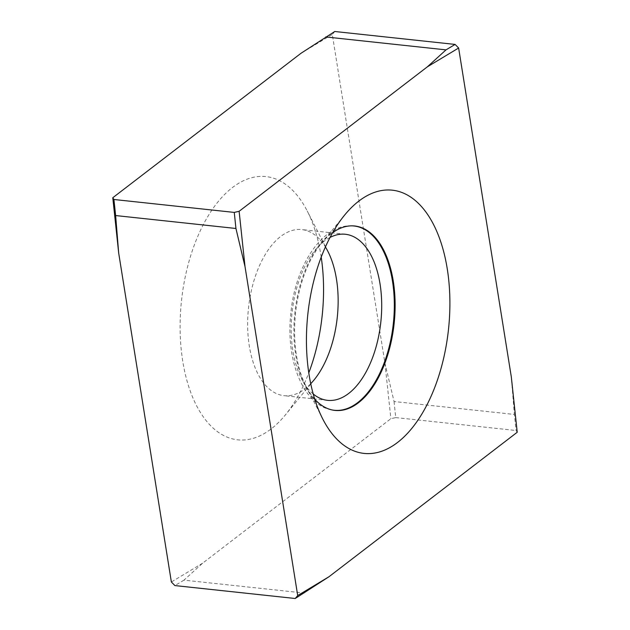 <?xml version="1.0" encoding="UTF-8"?>
<svg xmlns="http://www.w3.org/2000/svg" width="630" height="630" viewBox="0 0 630 630"><rect width="100%" height="100%" fill="white"/><g stroke="black" fill="none" stroke-linecap="round" stroke-linejoin="round"><path stroke-width="0.47" stroke-dasharray="3.15 2.36" d="M334.774 31.5L332.293 34.437L384.977 363.368L394.057 401.523L514.363 414.445L511.316 376.937M517.214 432.267L516.08 430.51L514.363 414.445M394.057 401.523L395.742 417.588L390.876 418.698L202.616 563.188L183.984 580.135L304.29 593.058M395.742 417.588L516.08 430.51M321.213 257.142A132.371 70.733 96.1 0 0 320.914 255.197A132.371 70.733 96.1 0 0 307.243 211.011A132.371 70.733 96.1 0 0 210.105 212.814A132.371 70.733 96.1 0 0 190.803 392.577A132.371 70.733 96.1 0 0 285.335 414.965A132.371 70.733 96.1 0 0 308.787 372.858M384.977 363.368L390.876 418.698M202.616 563.188L171.368 581.994M301.045 53.243L332.293 34.437M183.984 580.135L174.896 585.577M314.764 399.223A92.744 49.557 -83.9 0 1 306.038 386.308A92.744 49.557 -83.9 0 1 296.462 355.359A92.744 49.557 -83.9 0 1 321.387 243.416A92.744 49.557 -83.9 0 1 332.656 232.651M310.732 383.702A83.514 44.628 -83.9 0 1 283.973 395.664A83.514 44.628 -83.9 0 1 248.519 307.857A83.514 44.628 -83.9 0 1 301.809 229.588A83.514 44.628 -83.9 0 1 325.419 246.96M313.22 393.986A83.514 44.628 -83.9 0 1 292.068 312.535A83.514 44.628 -83.9 0 1 330.041 237.439M331.876 409.902A92.665 49.518 -83.9 0 1 331.498 409.823A92.665 49.518 -83.9 0 1 294.871 312.834A92.665 49.518 -83.9 0 1 351.257 225.839A92.665 49.518 -83.9 0 1 351.642 225.847M306.038 386.308L322.757 418.989M321.387 243.416L344.665 215.035M327.852 251.299L307.243 211.011M314.031 379.977L285.335 414.965M345.358 234.266L301.809 229.588M327.521 400.341L283.973 395.664M352.028 225.839L351.257 225.839C322.379 224.579 295.029 265.553 290.808 313.709C285.587 360.832 303.565 404.972 331.498 409.823L332.254 409.988"/><path stroke-width="0.94" d="M427.384 66.811L239.124 211.302L245.023 266.632L297.707 595.563L295.226 598.5L174.896 585.577L171.368 581.994L118.684 253.063L112.786 197.733L301.045 53.243L334.774 31.5L455.104 44.423L446.016 49.864L427.384 66.811L458.632 48.006L455.104 44.423M458.632 48.006L511.316 376.937L517.214 432.267L328.954 576.757L295.226 598.5M309.086 374.803A132.371 70.733 -83.9 0 1 344.665 215.035A132.371 70.733 -83.9 0 1 439.197 237.423A132.371 70.733 -83.9 0 1 419.895 417.186A132.371 70.733 -83.9 0 1 322.757 418.989A132.371 70.733 -83.9 0 1 309.086 374.803M297.707 595.563L328.954 576.757M308.787 372.858A132.371 70.733 96.1 0 0 321.213 257.142M325.71 36.942L446.016 49.864M118.684 253.063L115.636 215.555L113.92 199.489L112.786 197.733M113.92 199.489L234.258 212.412L235.943 228.477L245.023 266.632M239.124 211.302L234.258 212.412M115.636 215.555L235.943 228.477M332.656 232.651A92.744 49.557 -83.9 0 1 352.028 225.839A92.744 49.557 -83.9 0 1 393.262 281.059A92.744 49.557 -83.9 0 1 380.74 372.984A92.744 49.557 -83.9 0 1 332.254 409.988A92.744 49.557 -83.9 0 1 314.764 399.223M325.419 246.96A83.514 44.628 -83.9 0 1 327.852 251.299A83.514 44.628 -83.9 0 1 336.475 279.177A83.514 44.628 -83.9 0 1 314.031 379.977A83.514 44.628 -83.9 0 1 310.732 383.702M330.041 237.439A83.514 44.628 -83.9 0 1 345.358 234.266A83.514 44.628 -83.9 0 1 380.024 283.854A83.514 44.628 -83.9 0 1 327.521 400.341A83.514 44.628 -83.9 0 1 313.22 393.986M351.642 225.847A92.665 49.518 -83.9 0 1 392.459 281.011A92.665 49.518 -83.9 0 1 331.876 409.902"/></g></svg>
